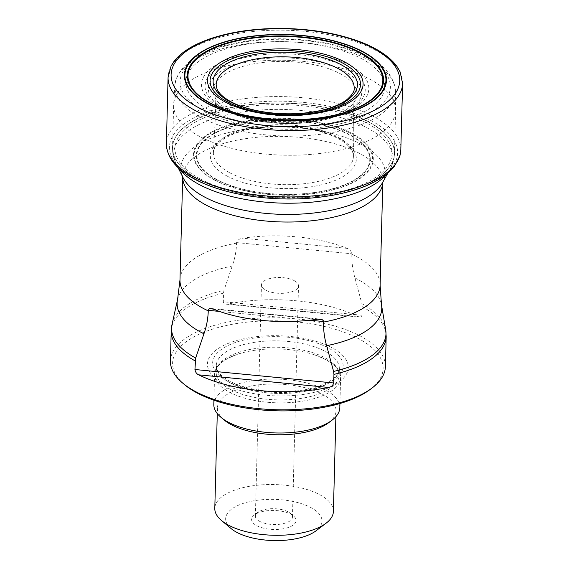 <?xml version="1.0" encoding="UTF-8"?>
<svg xmlns="http://www.w3.org/2000/svg" width="569" height="569" viewBox="0 0 569 569"><rect width="100%" height="100%" fill="white"/><g stroke="black" fill="none" stroke-linecap="round" stroke-linejoin="round"><path stroke-width="0.43" stroke-dasharray="2.85 2.13" d="M184.555 384.665A105.293 44.994 -178.5 0 1 219.364 327.161A105.293 44.994 -178.5 0 1 358.555 338.647A105.293 44.994 -178.5 0 1 370.063 389.516M223.894 384.011A70.435 30.1 1.5 0 0 344.017 377.56A70.435 30.1 1.5 0 0 265.687 335.909A70.435 30.1 1.5 0 0 223.894 384.011M229.307 392.148A63.024 26.935 1.5 0 0 298.803 401.707A63.024 26.935 1.5 0 0 340.611 377.531A63.024 26.935 1.5 0 0 325.902 359.608A63.024 26.935 1.5 0 0 314.358 354.786A63.024 26.935 1.5 0 0 242.01 352.887A63.024 26.935 1.5 0 0 214.598 374.231A63.024 26.935 1.5 0 0 229.307 392.148M256.79 525.699A22.248 9.509 1.5 0 0 286.193 528.132A22.248 9.509 1.5 0 0 293.547 515.983A22.248 9.509 1.5 0 0 274.08 510.457A22.248 9.509 1.5 0 0 254.357 514.952A22.248 9.509 1.5 0 0 256.79 525.699M231.121 528.58A48.194 20.598 -178.5 0 1 247.053 502.256A48.194 20.598 -178.5 0 1 310.766 507.52A48.194 20.598 -178.5 0 1 316.037 530.806M333.391 511.46A59.318 25.349 1.5 0 0 319.55 494.596A59.318 25.349 1.5 0 0 254.144 485.599A59.318 25.349 1.5 0 0 214.798 508.352M224.158 420A59.318 25.349 -178.5 0 1 217.429 407.831A59.318 25.349 -178.5 0 1 256.775 385.078A59.318 25.349 -178.5 0 1 322.182 394.075A59.318 25.349 -178.5 0 1 336.03 410.939A59.318 25.349 -178.5 0 1 328.669 422.731M213.809 404.388A63.024 26.935 -178.5 0 1 255.616 380.213A63.024 26.935 -178.5 0 1 325.112 389.765A63.024 26.935 -178.5 0 1 339.821 407.689M294.18 280.624A18.535 7.923 -178.5 0 1 298.505 285.894A18.535 7.923 -178.5 0 1 286.207 293.007A18.535 7.923 -178.5 0 1 265.766 290.197A18.535 7.923 -178.5 0 1 261.441 284.927A18.535 7.923 -178.5 0 1 273.739 277.814A18.535 7.923 -178.5 0 1 294.18 280.624M259.713 521.396A18.535 7.923 -178.5 0 1 255.389 516.126A18.535 7.923 -178.5 0 1 257.686 512.441A18.535 7.923 -178.5 0 1 274.13 508.693A18.535 7.923 -178.5 0 1 290.346 513.295A18.535 7.923 -178.5 0 1 292.452 517.093A18.535 7.923 -178.5 0 1 280.154 524.205A18.535 7.923 -178.5 0 1 259.713 521.396M361.891 303.704L361.884 316.008L360.81 317.061L358.129 316.613A107.513 45.947 1.5 0 0 228.254 303.995L225.594 304.088L224.399 303.682L223.325 302.381L223.482 293.177L223.98 290.304L232.237 266.029C234.876 258.675 236.32 251.036 236.562 243.119L236.576 242.593C237.693 239.919 239.748 238.461 242.743 238.219A100.101 42.782 -178.5 0 1 347.154 248.361C349.537 249.122 351.109 250.929 351.848 253.781L351.834 254.315C351.67 262.238 352.702 270.111 354.942 277.949L361.891 303.704A107.235 45.826 -178.5 0 1 385.711 329.856M385.398 366.635A107.513 45.947 1.5 0 0 360.312 336.066A107.513 45.947 1.5 0 0 241.761 319.764A107.513 45.947 1.5 0 0 170.444 361.002M361.457 58.614A99.461 42.504 -178.5 0 1 302.438 126.531A99.461 42.504 -178.5 0 1 191.831 67.718A99.461 42.504 -178.5 0 1 361.457 58.614M369.686 79.091A111.005 47.44 -178.5 0 1 395.597 109.973A111.005 47.44 -178.5 0 1 395.59 110.649A111.005 47.44 -178.5 0 1 283.383 155.166A111.005 47.44 -178.5 0 1 173.659 104.838A111.005 47.44 -178.5 0 1 173.694 104.163A111.005 47.44 -178.5 0 1 248.041 62.163A111.005 47.44 -178.5 0 1 369.686 79.091M217.066 179.655A86.474 36.957 -178.5 0 1 268.376 120.607A86.474 36.957 -178.5 0 1 364.537 171.738A86.474 36.957 -178.5 0 1 217.066 179.655M216.675 179.783A86.979 37.17 -178.5 0 1 268.291 120.379A86.979 37.17 -178.5 0 1 365.021 171.817A86.979 37.17 -178.5 0 1 216.675 179.783M227.365 176.205A73.031 31.21 -178.5 0 1 270.702 126.332A73.031 31.21 -178.5 0 1 351.919 169.519A73.031 31.21 -178.5 0 1 227.365 176.205M229.727 172.77A70.037 29.929 1.5 0 0 306.926 183.396A70.037 29.929 1.5 0 0 353.413 156.553A70.037 29.929 1.5 0 0 284.18 124.767A70.037 29.929 1.5 0 0 213.382 152.883A70.037 29.929 1.5 0 0 229.727 172.77M232.301 104.17A69.02 29.496 1.5 0 0 308.163 114.668A69.02 29.496 1.5 0 0 354.174 88.373L353.299 125.102L353.413 156.553C352.908 150.102 350.924 148.865 347.118 144.718C343.768 141.674 339.238 138.879 333.541 136.318C319.045 130.052 301.627 126.745 281.278 126.403C263.163 126.346 247.529 128.772 234.378 133.687C222.906 138.324 216.135 143.559 214.065 149.391L213.382 152.883L215.139 121.482L216.192 84.76A69.02 29.496 1.5 0 0 232.301 104.17M402.603 83.679A117.306 50.136 1.5 0 0 286.655 30.249A117.306 50.136 1.5 0 0 168.068 77.533M400.811 149.839A117.25 50.108 1.5 0 0 284.92 96.659A117.25 50.108 1.5 0 0 166.397 143.701M196.077 179.47A114.113 48.77 1.5 0 0 390.697 169.021A114.113 48.77 1.5 0 0 263.788 101.538A114.113 48.77 1.5 0 0 196.077 179.47M198.417 179.114A111.04 47.455 1.5 0 0 387.795 168.95A111.04 47.455 1.5 0 0 264.308 103.288A111.04 47.455 1.5 0 0 198.417 179.114M200.352 179.022A108.501 46.366 1.5 0 0 385.398 169.093A108.501 46.366 1.5 0 0 264.734 104.931A108.501 46.366 1.5 0 0 200.352 179.022M214.392 180.01A89.98 38.457 1.5 0 0 367.851 171.774A89.98 38.457 1.5 0 0 267.786 118.565A89.98 38.457 1.5 0 0 214.392 180.01M214.933 180.039A89.262 38.144 1.5 0 0 367.169 171.866A89.262 38.144 1.5 0 0 267.907 119.085A89.262 38.144 1.5 0 0 214.933 180.039M227.877 381.429A65.279 27.895 -178.5 0 1 266.612 336.855A65.279 27.895 -178.5 0 1 339.209 375.455A65.279 27.895 -178.5 0 1 227.877 381.429M230.673 383.058A61.544 26.302 -178.5 0 1 216.312 365.554A61.544 26.302 -178.5 0 1 278.518 340.874A61.544 26.302 -178.5 0 1 339.359 368.776A61.544 26.302 -178.5 0 1 298.533 392.39A61.544 26.302 -178.5 0 1 230.673 383.058M230.509 389.445A61.544 26.302 -178.5 0 1 216.142 371.948A61.544 26.302 -178.5 0 1 278.355 347.268A61.544 26.302 -178.5 0 1 339.188 375.17A61.544 26.302 -178.5 0 1 298.362 398.777A61.544 26.302 -178.5 0 1 230.509 389.445M362.24 306.648A107.513 45.947 -178.5 0 1 386.187 336.599M172.058 324.259A107.235 45.826 -178.5 0 1 223.98 290.304M171.226 330.973A107.513 45.947 -178.5 0 1 223.482 293.177M354.942 277.949A102.356 43.742 -178.5 0 1 381.5 304.892M177.571 299.55A102.356 43.742 -178.5 0 1 232.237 266.029M351.834 254.315A100.101 42.782 -178.5 0 1 356.756 256.747A100.101 42.782 -178.5 0 1 380.113 285.211M179.982 279.969A100.101 42.782 -178.5 0 1 236.562 243.119M382.816 182.13L382.361 182.934A102.185 43.671 -178.5 0 0 361.279 144.32A102.185 43.671 -178.5 0 0 238.155 130.486A102.185 43.671 -178.5 0 0 183.09 177.713L182.677 176.888A100.101 42.782 -178.5 0 1 182.692 176.575A100.101 42.782 -178.5 0 1 249.087 138.182A100.101 42.782 -178.5 0 1 359.459 153.353A100.101 42.782 -178.5 0 1 382.823 181.817A100.101 42.782 -178.5 0 1 382.809 182.137M179.207 168.652A109.611 46.843 -178.5 0 1 176.205 163.829A109.611 46.843 -178.5 0 1 235.274 113.167A109.611 46.843 -178.5 0 1 367.354 128.011A109.611 46.843 -178.5 0 1 389.964 169.427A109.611 46.843 -178.5 0 1 386.714 174.086M368.563 121.986A111.005 47.44 -178.5 0 1 394.466 153.545A111.005 47.44 -178.5 0 1 282.26 198.062A111.005 47.44 -178.5 0 1 172.542 147.734A111.005 47.44 -178.5 0 1 246.171 105.158A111.005 47.44 -178.5 0 1 368.563 121.986M309.885 320.205L219.414 311.421M213.147 309.059L317.552 319.202M231.775 111.737A71.922 30.74 -178.5 0 1 237.778 68.031A71.922 30.74 -178.5 0 1 340.148 73.65A71.922 30.74 -178.5 0 1 332.993 116.154A71.922 30.74 -178.5 0 1 233.062 112.356M343.84 70.855A76.694 32.774 -178.5 0 1 347.936 110.763A76.694 32.774 -178.5 0 1 221.249 107.449A76.694 32.774 -178.5 0 1 239.144 63.415A76.694 32.774 -178.5 0 1 343.84 70.855M346.528 67.377A80.108 34.232 -178.5 0 1 350.803 109.07A80.108 34.232 -178.5 0 1 218.475 105.606A80.108 34.232 -178.5 0 1 237.166 59.61A80.108 34.232 -178.5 0 1 346.528 67.377M347.346 111.858A83.7 35.769 -178.5 0 1 226.327 110.749A83.7 35.769 -178.5 0 1 228.51 59.041A83.7 35.769 -178.5 0 1 349.316 64.973A83.7 35.769 -178.5 0 1 349.423 110.877M365.839 57.135A105.18 44.951 -178.5 0 1 303.426 128.964A105.18 44.951 -178.5 0 1 186.454 66.765A105.18 44.951 -178.5 0 1 365.839 57.135M369.701 60.35A110.372 47.17 -178.5 0 1 395.462 91.054A110.372 47.17 -178.5 0 1 283.888 135.991A110.372 47.17 -178.5 0 1 174.818 85.279A110.372 47.17 -178.5 0 1 248.745 43.514A110.372 47.17 -178.5 0 1 369.701 60.35M347.154 248.361L242.743 238.219M236.576 242.593L351.848 253.781M362.019 315.24L223.254 301.762M228.254 303.995L358.129 316.613M242.01 352.887C224.798 358.306 216.177 364.658 216.142 371.948L216.312 365.554L216.839 368.868C218.155 373.022 222.472 377.133 229.791 381.202C245.296 389.694 273.611 393.84 297.381 390.882C314.479 388.663 326.741 384.36 334.181 377.972C338.292 373.506 340.013 370.44 339.359 368.776L339.188 375.17C339.537 367.887 331.265 361.087 314.358 354.786M217.429 407.831L217.28 413.585M336.03 410.939L335.874 416.686M214.598 374.231L213.923 400.213M340.611 377.531L339.928 403.513M292.452 517.093L298.505 285.894M255.389 516.126L261.441 284.927M257.686 512.441L254.357 514.952M290.346 513.295L293.547 515.983M387.887 173.111L389.964 169.427C392.766 164.498 394.267 159.199 394.466 153.545L395.59 110.649M178.083 167.62L176.205 163.829C173.666 158.758 172.443 153.395 172.542 147.734L173.659 104.838M211.085 308.498L320.269 319.095M343.022 112.932L350.803 109.07L347.936 110.763C318.462 129.255 249.72 127.456 221.249 107.449L218.475 105.606L243.041 116.14L276.264 121.659L311.257 120.784L340.952 113.764M395.597 109.973L395.462 91.054C393.819 76.495 384.715 65.229 368.157 57.241C345.874 45.869 318.114 39.73 284.877 38.82C267.686 38.5 251.406 39.851 236.028 42.874C198.851 50.335 178.453 64.468 174.818 85.279L173.694 104.163M226.007 304.145L359.693 317.125"/><path stroke-width="0.85" d="M372.069 388.008L370.063 389.516A105.293 44.994 -178.5 0 1 276.69 410.811A105.293 44.994 -178.5 0 1 184.555 384.665L182.642 383.051A107.513 45.947 1.5 0 0 276.719 409.751A107.513 45.947 1.5 0 0 372.069 388.008A107.513 45.947 1.5 0 0 385.398 366.635L386.187 336.599A107.513 45.947 -178.5 0 1 333.939 374.395L333.59 371.45L326.634 345.696C324.401 337.865 323.363 329.984 323.533 322.061L323.405 320.774L322.09 319.543L317.552 319.202A100.101 42.782 -178.5 0 1 213.147 309.059L209.541 308.604L208.425 309.586L208.261 310.866C208.012 318.782 206.575 326.421 203.937 333.783L195.672 358.057L194.947 369.509C195.437 372.197 196.668 373.975 198.659 374.836A107.513 45.947 1.5 0 0 328.533 387.453C331.158 387.041 332.879 385.554 333.711 382.987L333.939 374.395M326.037 523.252L316.037 530.806A48.194 20.598 -178.5 0 1 273.291 540.55A48.194 20.598 -178.5 0 1 231.121 528.58L221.526 520.521A59.318 25.349 1.5 0 0 273.433 535.251A59.318 25.349 1.5 0 0 326.037 523.252A59.318 25.349 1.5 0 0 333.391 511.46L335.874 416.686M217.28 413.585L214.798 508.352A59.318 25.349 1.5 0 0 221.526 520.521M339.928 403.513L339.821 407.689A63.024 26.935 -178.5 0 1 332.004 420.221L328.669 422.731A59.318 25.349 -178.5 0 1 276.065 434.73A59.318 25.349 -178.5 0 1 224.158 420L220.964 417.312A63.024 26.935 -178.5 0 1 213.809 404.388L213.923 400.213M332.004 420.221A63.024 26.935 -178.5 0 1 276.107 432.959A63.024 26.935 -178.5 0 1 220.964 417.312M195.174 360.924A107.513 45.947 -178.5 0 1 171.226 330.973L170.444 361.002A107.513 45.947 1.5 0 0 182.642 383.051M354.174 88.373A69.02 29.496 1.5 0 0 285.958 56.872A69.02 29.496 1.5 0 0 216.192 84.76L216.896 88.572C218.489 93.06 223.247 97.498 231.185 101.901C240.708 106.908 252.75 110.414 267.316 112.413C286.883 114.867 305.269 114.085 322.481 110.073C333.356 107.377 341.606 103.8 347.246 99.34C352.353 94.632 354.658 90.976 354.174 88.373M229.961 101.709A72.185 30.847 1.5 0 0 353.065 95.101A72.185 30.847 1.5 0 0 272.793 52.419A72.185 30.847 1.5 0 0 229.961 101.709M227.628 102.057A75.243 32.156 1.5 0 0 355.952 95.172A75.243 32.156 1.5 0 0 272.274 50.677A75.243 32.156 1.5 0 0 227.628 102.057M225.658 102.271A77.825 33.258 -178.5 0 1 271.84 49.126A77.825 33.258 -178.5 0 1 358.385 95.144A77.825 33.258 -178.5 0 1 225.658 102.271M210.722 103.259A97.455 41.651 1.5 0 0 376.934 94.34A97.455 41.651 1.5 0 0 268.554 36.708A97.455 41.651 1.5 0 0 210.722 103.259M210.139 103.302A98.224 41.978 -178.5 0 1 268.426 36.231A98.224 41.978 -178.5 0 1 377.652 94.312A98.224 41.978 -178.5 0 1 210.139 103.302M208.346 103.672A100.564 42.981 1.5 0 0 379.864 94.461A100.564 42.981 1.5 0 0 268.027 34.994A100.564 42.981 1.5 0 0 208.346 103.672M207.962 103.8A101.076 43.194 1.5 0 0 380.341 94.546A101.076 43.194 1.5 0 0 267.935 34.78A101.076 43.194 1.5 0 0 207.962 103.8M197.784 107.207A114.355 48.87 -178.5 0 1 265.645 29.119A114.355 48.87 -178.5 0 1 392.816 96.737A114.355 48.87 -178.5 0 1 197.784 107.207M195.452 110.642A117.306 50.136 1.5 0 0 324.529 128.466A117.306 50.136 1.5 0 0 402.603 83.679L400.163 71.964L397.639 67.476C394.594 62.931 390.334 58.671 384.864 54.702C377.908 49.674 369.366 45.257 359.224 41.452C335.312 32.725 308.106 28.386 277.622 28.45C253.746 28.692 232.323 31.786 213.361 37.718C203.197 40.954 194.548 44.866 187.421 49.453C181.667 53.166 177.137 57.241 173.822 61.68L171.077 66.054L168.068 77.533A117.306 50.136 1.5 0 0 195.452 110.642M168.068 77.533L166.397 143.701A117.25 50.108 1.5 0 0 193.759 177.016A117.25 50.108 1.5 0 0 323.014 194.797A117.25 50.108 1.5 0 0 400.811 149.839L402.603 83.679M386.187 336.599L385.711 329.856A107.235 45.826 -178.5 0 1 333.59 371.45M195.672 358.057A107.235 45.826 -178.5 0 1 172.058 324.259L171.226 330.973M382.816 182.13L380.113 285.211L381.5 304.892A102.356 43.742 -178.5 0 1 326.634 345.696M203.937 333.783A102.356 43.742 -178.5 0 1 177.571 299.55L172.058 324.259M380.113 285.211A100.101 42.782 -178.5 0 1 323.533 322.061M208.261 310.866A100.101 42.782 -178.5 0 1 179.982 279.969L177.571 299.55M382.809 182.137A100.101 42.782 -178.5 0 1 281.634 221.96A100.101 42.782 -178.5 0 1 182.685 176.895L179.982 279.969M387.887 173.111L382.361 182.934A102.185 43.671 -178.5 0 1 281.833 214.357A102.185 43.671 -178.5 0 1 183.09 177.713L178.083 167.62M386.714 174.086A109.611 46.843 -178.5 0 1 282.132 203.133A109.611 46.843 -178.5 0 1 179.207 168.652M323.548 321.535L309.885 320.205M219.414 311.421L208.275 310.34M328.533 387.453L198.659 374.836M194.947 369.509L333.711 382.987M233.062 112.356A71.922 30.74 -178.5 0 1 231.775 111.737M349.423 110.877A83.7 35.769 -178.5 0 1 347.346 111.858M166.397 143.701C166.681 157.492 176.162 169.349 194.847 179.278C208.403 186.412 224.904 191.71 244.35 195.167C275.232 200.373 305.425 200.274 334.921 194.868C363.278 189.328 383.051 179.911 394.239 166.617L399.964 155.614L400.811 149.839M381.5 304.892L385.711 329.856M343.022 112.932L340.952 113.764"/></g></svg>
